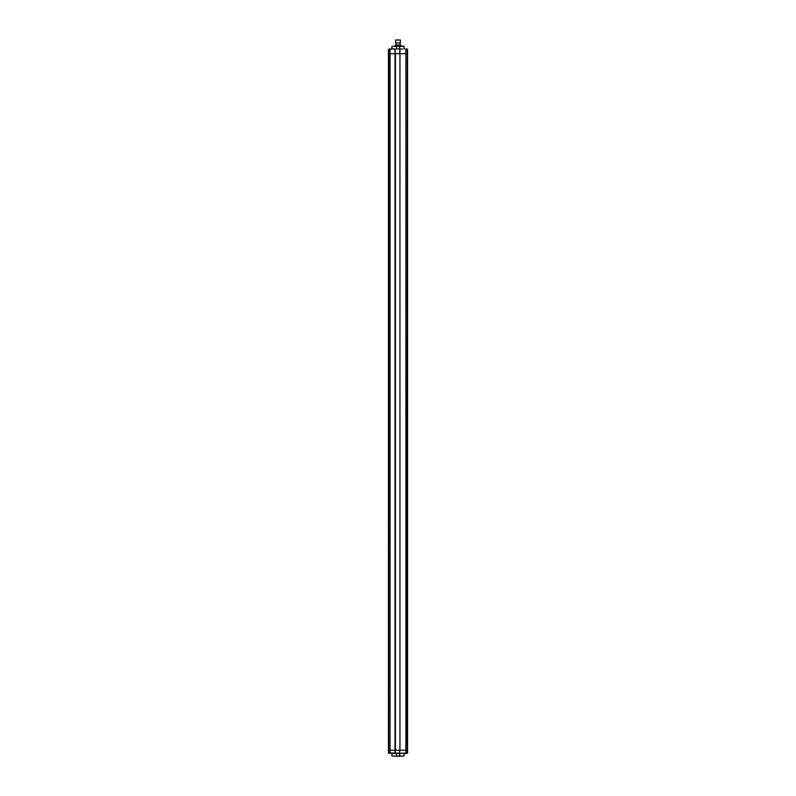 <?xml version="1.0" encoding="UTF-8"?>
<svg xmlns="http://www.w3.org/2000/svg" width="796" height="796" viewBox="0 0 796 796"><rect width="100%" height="100%" fill="white"/><g stroke="black" fill="none" stroke-linecap="round" stroke-linejoin="round"><path stroke-width="1.19" d="M404.965 48.964L407.562 49.362L407.562 750.23L388.438 750.23L388.717 53.74L407.562 53.74L407.562 753.016L405.91 753.414L406.995 753.016L407.283 49.362L406.995 53.74L399.95 53.74L399.95 750.23L399.95 49.362L399.552 53.74L395.413 53.74L395.413 750.23L399.552 750.23L399.552 753.016L399.95 750.23L407.283 750.23L407.164 753.414M391.871 48.964L388.438 49.362L388.438 53.74L390.04 53.74L390.04 753.016L395.015 753.016L395.015 750.23L388.717 750.23L388.717 753.016L389.105 48.964L390.09 48.964L388.717 49.362L388.438 53.74L388.438 753.016L390.09 753.414L388.438 753.016M399.95 48.964L390.09 48.964L390.04 53.74L395.413 53.74L395.015 48.964L402.577 48.964M407.164 48.964L405.91 48.964L405.91 753.414L395.413 753.016L395.015 750.23L395.015 48.964L390.09 48.964M404.089 46.367L391.911 46.367L403.89 46.168L404.089 48.964M399.592 46.168L399.622 48.964M396.408 46.168L396.378 48.964M400.189 42.984L395.612 42.785L400.189 42.984M395.612 39.999L400.388 39.999L395.612 39.999L395.612 42.785M400.388 39.999L400.388 42.785M395.91 42.984L395.91 44.974M400.09 42.984L400.09 44.974M395.363 46.168L395.363 44.974L395.015 46.168M395.363 44.974L397.652 44.974L397.652 46.168M397.652 44.974L398.348 44.974L398.348 46.168M398.348 44.974L400.637 44.974L400.637 46.168M400.637 44.974L400.985 46.168M396.378 753.414L399.622 753.414L399.592 756.2L404.089 756.001L396.378 756.001L396.378 753.414L391.871 753.414M404.965 753.414L406.895 753.414M404.089 756.001L404.089 753.414M399.622 753.414L402.577 753.414M391.911 756.001L396.408 756.2L391.911 756.001L391.911 753.414M396.408 756.2L399.592 756.2M399.95 753.414L405.96 753.016M391.911 46.367L391.911 48.964"/></g></svg>
